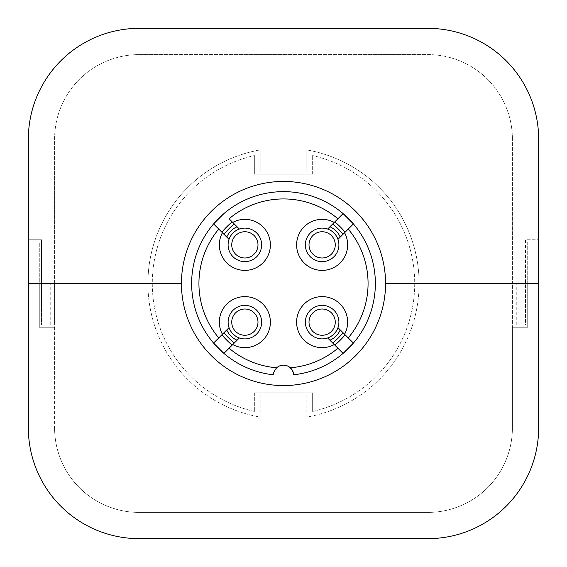 <?xml version="1.0" encoding="UTF-8"?>
<svg xmlns="http://www.w3.org/2000/svg" width="567" height="567" viewBox="0 0 567 567"><rect width="100%" height="100%" fill="white"/><g stroke="black" fill="none" stroke-linecap="round" stroke-linejoin="round"><path stroke-width="0.43" stroke-dasharray="2.83 2.13" d="M312.658 174.147L312.658 155.564L312.658 174.147L254.342 174.147L254.342 155.564L254.342 174.147L312.658 174.147M254.342 392.853L254.342 411.436L254.342 392.853L312.658 392.853L312.658 411.436L312.658 392.853L254.342 392.853M254.342 411.436A131.218 131.218 0 0 1 254.342 155.564A131.218 131.218 0 0 0 254.342 411.436M312.658 411.436A131.218 131.218 0 0 0 312.658 155.564A131.218 131.218 0 0 1 312.658 411.436M290.347 367.785A10.206 10.206 0 0 0 273.308 374.787A91.854 91.854 0 0 1 223.908 353.404M293.692 374.787A91.854 91.854 0 0 0 343.092 353.404M353.035 343.517A91.854 91.854 0 0 0 353.404 223.908M343.092 213.596A91.854 91.854 0 0 0 223.483 213.965M213.596 223.908A91.854 91.854 0 0 0 213.596 343.092M337.967 327.662L348.23 337.918M337.918 348.23L334.813 345.126L340.2 340.2M332.744 343.049L327.662 337.967M340.2 226.8L345.126 232.187L337.967 239.338M327.662 229.033L337.918 218.77M229.033 239.338L218.77 229.082M234.256 223.951L239.338 229.033M239.338 337.967L229.082 348.23M223.951 332.744L229.033 327.662M221.874 334.813L218.77 337.918M232.187 221.874L229.082 218.77M345.126 232.187L348.23 229.082M305.372 322.134A16.769 16.769 0 0 1 330.518 307.619A16.769 16.769 0 0 1 330.518 336.656A16.769 16.769 0 0 1 305.372 322.134M305.372 244.866A16.769 16.769 0 0 1 330.518 230.344A16.769 16.769 0 0 1 330.518 259.381A16.769 16.769 0 0 1 305.372 244.866M228.097 322.134A16.769 16.769 0 0 1 253.243 307.619A16.769 16.769 0 0 1 253.243 336.656A16.769 16.769 0 0 1 228.097 322.134M228.097 244.866A16.769 16.769 0 0 1 253.243 230.344A16.769 16.769 0 0 1 253.243 259.381A16.769 16.769 0 0 1 228.097 244.866M231.74 244.866A13.119 13.119 0 0 0 251.422 256.227A13.119 13.119 0 0 0 251.422 233.498A13.119 13.119 0 0 0 231.74 244.866M309.015 322.134A13.119 13.119 0 0 0 328.697 333.502A13.119 13.119 0 0 0 328.697 310.773A13.119 13.119 0 0 0 309.015 322.134M309.015 244.866A13.119 13.119 0 0 0 328.697 256.227A13.119 13.119 0 0 0 328.697 233.498A13.119 13.119 0 0 0 309.015 244.866M231.74 322.134A13.119 13.119 0 0 0 251.422 333.502A13.119 13.119 0 0 0 251.422 310.773A13.119 13.119 0 0 0 231.74 322.134M181.44 283.5A102.06 102.06 0 0 0 283.5 385.56A102.06 102.06 0 0 0 385.56 283.5A102.06 102.06 0 0 1 283.5 385.56A102.06 102.06 0 0 1 181.44 283.5L147.909 283.5A135.591 135.591 0 0 0 260.175 417.071L260.175 395.036L306.825 395.036L306.825 417.071A135.591 135.591 0 0 0 419.091 283.5L512.405 283.5L512.405 327.237L512.405 283.5L525.517 283.5L525.517 239.763L538.65 239.763L525.517 239.763L525.517 325.054L512.405 325.054L512.405 139.163L512.405 283.5L385.56 283.5A102.06 102.06 0 0 0 283.5 181.44A102.06 102.06 0 0 0 181.44 283.5L147.909 283.5A135.591 135.591 0 0 1 260.175 149.929L260.175 171.964L306.825 171.964L306.825 149.929A135.591 135.591 0 0 1 306.825 417.071L306.825 395.036L260.175 395.036L260.175 417.071A135.591 135.591 0 0 1 147.909 283.5L181.44 283.5A102.06 102.06 0 0 0 283.5 385.56A102.06 102.06 0 0 0 385.56 283.5L419.091 283.5L385.56 283.5A102.06 102.06 0 0 0 283.5 181.44A102.06 102.06 0 0 0 181.44 283.5L147.909 283.5A135.591 135.591 0 0 1 260.175 149.929L260.175 171.964L306.825 171.964L306.825 149.929A135.591 135.591 0 0 1 419.091 283.5L385.56 283.5A102.06 102.06 0 0 0 283.5 181.44A102.06 102.06 0 0 0 181.44 283.5L54.595 283.5L181.44 283.5M54.595 427.837A84.568 84.568 0 0 0 139.163 512.405L427.837 512.405A84.568 84.568 0 0 0 512.405 427.837L512.405 327.237L527.714 327.237L512.405 327.237L512.405 427.837A84.568 84.568 0 0 1 427.837 512.405L139.163 512.405A84.568 84.568 0 0 1 54.595 427.837L54.595 283.5L54.595 327.237L39.286 327.237L39.286 283.5L28.35 283.5L28.35 241.946L39.286 241.946L39.286 327.237L54.595 327.237L54.595 427.837M538.65 241.946L527.714 241.946L527.714 283.5L512.405 283.5L512.405 325.054L516.778 325.054L516.778 283.5L516.778 325.054L525.517 325.054L525.517 283.5L538.65 283.5L527.714 283.5L527.714 327.237L527.714 241.946L538.65 241.946L538.65 283.5L538.65 139.163A110.813 110.813 0 0 0 427.837 28.35L139.163 28.35A110.813 110.813 0 0 0 28.35 139.163A110.813 110.813 0 0 1 139.163 28.35L427.837 28.35A110.813 110.813 0 0 1 538.65 139.163L538.65 427.837A110.813 110.813 0 0 1 427.837 538.65L139.163 538.65A110.813 110.813 0 0 1 28.35 427.837L28.35 139.163A110.813 110.813 0 0 1 139.163 28.35L427.837 28.35A110.813 110.813 0 0 1 538.65 139.163M28.35 139.163L28.35 283.5L41.483 283.5L41.483 325.054L50.222 325.054L50.222 283.5L50.222 325.054L54.595 325.054L41.483 325.054L41.483 239.763L28.35 239.763L41.483 239.763L41.483 283.5L54.595 283.5L54.595 325.054L54.595 139.163A84.568 84.568 0 0 1 139.163 54.595L427.837 54.595A84.568 84.568 0 0 1 512.405 139.163A84.568 84.568 0 0 0 427.837 54.595L139.163 54.595A84.568 84.568 0 0 0 54.595 139.163L54.595 283.5L39.286 283.5L39.286 241.946L28.35 241.946"/><path stroke-width="0.85" d="M293.692 374.787A10.206 10.206 0 0 0 290.347 367.785C293.16 371.746 294.273 374.078 293.692 374.787A91.854 91.854 0 0 0 353.035 343.517M353.404 223.908L348.23 229.082L353.404 223.908A91.854 91.854 0 0 0 343.092 213.596L337.918 218.77L343.092 213.596A91.854 91.854 0 0 0 223.908 213.596L213.596 223.908L218.77 229.082L213.596 223.908A91.854 91.854 0 0 0 223.908 353.404L229.082 348.23L223.908 353.404A91.854 91.854 0 0 0 273.308 374.787C272.819 373.837 273.932 371.505 276.653 367.785A10.206 10.206 0 0 1 290.347 367.785A84.561 84.561 0 0 0 337.918 348.23L343.092 353.404L353.404 343.092L348.23 337.918L353.404 343.092A91.854 91.854 0 0 0 353.404 223.908L343.092 213.596M223.483 213.965A91.854 91.854 0 0 0 213.596 223.908M340.2 340.2L345.126 334.813A80.188 80.188 0 0 1 334.813 345.126L332.744 343.049A77.275 77.275 0 0 0 343.049 332.744M334.813 345.126L335.239 344.764M337.967 327.662A16.769 16.769 0 0 1 305.372 322.134A16.769 16.769 0 0 1 324.941 305.606A16.769 16.769 0 0 1 337.967 327.662L348.23 337.918A84.561 84.561 0 0 0 348.23 229.082L337.967 239.338A16.769 16.769 0 0 1 324.941 261.394A16.769 16.769 0 0 1 305.372 244.866A16.769 16.769 0 0 1 337.967 239.338M344.764 231.761L345.126 232.187A80.188 80.188 0 0 0 334.813 221.874L340.2 226.8M232.187 221.874L221.874 232.187A80.188 80.188 0 0 1 232.187 221.874L234.256 223.951A77.275 77.275 0 0 0 223.951 234.256M229.033 239.338A16.769 16.769 0 0 1 261.21 241.145A16.769 16.769 0 0 1 246.737 261.522A16.769 16.769 0 0 1 229.033 239.338L218.77 229.082A84.561 84.561 0 0 0 218.77 337.918L213.596 343.092L223.908 353.404M221.874 334.813L232.187 345.126A80.188 80.188 0 0 1 221.874 334.813L223.951 332.744A77.275 77.275 0 0 0 234.256 343.049M239.338 337.967A16.769 16.769 0 0 1 246.737 305.478A16.769 16.769 0 0 1 261.21 325.855A16.769 16.769 0 0 1 239.338 337.967L229.082 348.23A84.561 84.561 0 0 0 276.653 367.785M343.092 353.404L327.662 337.967M327.662 229.033L337.918 218.77A84.561 84.561 0 0 0 229.082 218.77L239.338 229.033M213.596 343.092L229.033 327.662M344.58 334.275A25.515 25.515 0 0 0 326.337 296.966A25.515 25.515 0 0 0 296.966 326.337A25.515 25.515 0 0 0 334.275 344.58M334.275 222.42A25.515 25.515 0 0 0 296.966 240.663A25.515 25.515 0 0 0 326.337 270.034A25.515 25.515 0 0 0 344.58 232.725M222.42 232.725A25.515 25.515 0 0 0 240.663 270.034A25.515 25.515 0 0 0 270.034 240.663A25.515 25.515 0 0 0 232.725 222.42M232.725 344.58A25.515 25.515 0 0 0 270.034 326.337A25.515 25.515 0 0 0 240.663 296.966A25.515 25.515 0 0 0 222.42 334.275M309.015 322.134A13.119 13.119 0 0 1 328.697 310.773A13.119 13.119 0 0 1 328.697 333.502A13.119 13.119 0 0 1 309.015 322.134M309.015 244.866A13.119 13.119 0 0 1 328.697 233.498A13.119 13.119 0 0 1 328.697 256.227A13.119 13.119 0 0 1 309.015 244.866M231.74 244.866A13.119 13.119 0 0 1 251.422 233.498A13.119 13.119 0 0 1 251.422 256.227A13.119 13.119 0 0 1 231.74 244.866M231.74 322.134A13.119 13.119 0 0 1 251.422 310.773A13.119 13.119 0 0 1 251.422 333.502A13.119 13.119 0 0 1 231.74 322.134M28.35 139.163L28.35 283.5L181.44 283.5L28.35 283.5L28.35 427.837A110.813 110.813 0 0 0 139.163 538.65L427.837 538.65A110.813 110.813 0 0 0 538.65 427.837L538.65 283.5L385.56 283.5A102.06 102.06 0 0 1 283.5 385.56A102.06 102.06 0 0 1 181.44 283.5A102.06 102.06 0 0 1 283.5 181.44A102.06 102.06 0 0 1 385.56 283.5L538.65 283.5L538.65 139.163A110.813 110.813 0 0 0 427.837 28.35L139.163 28.35A110.813 110.813 0 0 0 28.35 139.163L28.35 241.946M538.65 241.946L538.65 139.163M329.909 340.221A19.682 19.682 0 0 0 340.221 329.909M332.744 223.951A77.275 77.275 0 0 1 343.049 234.256M340.221 237.091A19.682 19.682 0 0 0 329.909 226.779M237.091 226.779A19.682 19.682 0 0 0 226.779 237.091M226.779 329.909A19.682 19.682 0 0 0 237.091 340.221"/></g></svg>
